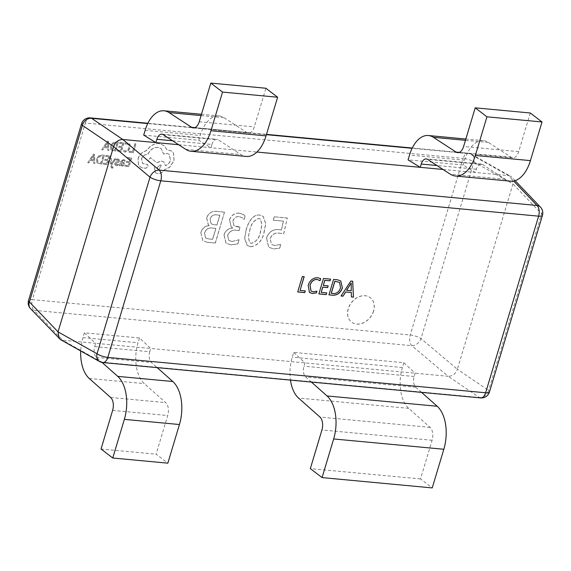 <?xml version="1.0" encoding="UTF-8"?>
<svg xmlns="http://www.w3.org/2000/svg" width="571" height="571" viewBox="0 0 571 571"><rect width="100%" height="100%" fill="white"/><g stroke="black" fill="none" stroke-linecap="round" stroke-linejoin="round"><path stroke-width="0.43" stroke-dasharray="2.85 2.14" d="M373.52 311.045A15.381 11.948 -52.5 0 1 351.536 322.073A15.381 11.948 -52.5 0 1 348.26 308.683A15.381 11.948 -52.5 0 1 370.244 297.662A15.381 11.948 -52.5 0 1 373.52 311.045M373.598 311.109A15.381 11.948 -52.5 0 1 351.622 322.137A15.381 11.948 -52.5 0 1 348.346 308.747A15.381 11.948 -52.5 0 1 370.329 297.727A15.381 11.948 -52.5 0 1 373.598 311.109M230.984 244.873L237.779 243.867L239.021 239.727L231.997 241.483L228.8 240.391L227.572 235.316C229.613 231.148 232.668 229.478 236.737 230.313L239.021 230.527L240.034 227.137L233.903 225.681L232.889 221.041C234.131 217.701 236.287 216.223 239.363 216.623L242.525 217.851L244.06 219.485L245.073 216.095L243.696 214.703L239.47 213.147C234.902 212.712 231.569 214.903 229.485 219.735L231.141 226.98L232.775 228.022C228.614 228.136 225.673 230.37 223.946 234.724L226.016 243.146L231.062 244.938L237.779 243.867M200.792 232.497L202.798 240.734L207.066 242.247L215.246 243.018L224.51 212.134L216.552 211.391C212.027 210.877 208.708 212.997 206.595 217.751L208.287 224.895L209.164 225.559C205.11 225.866 202.32 228.186 200.792 232.497L202.883 240.798L207.066 242.247M246.115 229.899L244.595 238.464L247.229 245.473L250.683 246.722C257.778 245.48 262.232 240.677 264.03 232.326L265.665 223.525L263.074 216.281L259.555 215.024C252.396 214.118 247.75 223.497 246.115 229.899L244.681 238.528L247.314 245.537L250.683 246.722M281.31 229.963L278.798 229.606C273.052 229 268.948 231.776 266.493 237.929L268.62 247.179L273.452 248.849L279.64 248.192L280.775 244.409L274.615 245.473L271.496 244.381L270.112 238.528C272.01 234.31 274.972 232.504 278.998 233.111L283.616 233.803L287.292 218.008L274.216 216.787L273.202 220.178L283.366 221.127L281.396 230.027L278.798 229.606M412.269 148.017L468.177 153.249A8.387 4.746 95.3 0 0 463.202 158.388A8.387 2.313 16.7 0 1 473.973 162.014L512.965 183.926L457.371 369.244L420.984 338.624A8.387 2.313 16.7 0 0 410.221 334.999L32.39 299.639L85.379 123.029L463.202 158.388L410.221 334.999A8.387 4.746 95.3 0 0 411.805 345.683L448.192 376.303L150.737 348.467L139.46 337.968L84.38 332.814L95.657 343.314L62.589 340.216L33.982 310.324L411.805 345.683A8.387 5.995 130.1 0 0 420.984 338.624L473.973 162.014A8.387 6.317 119.3 0 0 471.503 154.284L471.503 154.284A8.387 6.317 119.3 0 0 469.412 153.67L412.126 148.31M421.569 392.377L415.795 387.245A8.387 4.746 -84.7 0 1 414.139 376.496L415.124 373.206L403.847 362.713L293.687 352.4L292.245 357.196A31.862 18.022 -84.7 0 0 290.468 380.108M311.409 382.07L305.635 376.939A8.387 4.746 95.3 0 1 303.979 366.182L304.964 362.899L293.687 352.4M94.672 346.597L149.752 351.75L150.737 348.467L95.657 343.314L94.672 346.597A8.387 4.746 -84.7 0 0 96.328 357.346L102.059 362.442M443.032 169.459L508.411 175.583L469.412 153.67A8.387 4.746 95.3 0 0 468.177 153.249A8.387 8.387 0 0 1 471.503 154.284L510.588 176.246L508.411 175.583L513.622 181.028M178.644 144.72L256.907 152.043M143.692 135.113L198.772 140.266L200.214 135.47A31.862 18.022 95.3 0 1 219.1 115.942A31.862 18.022 95.3 0 1 224.089 117.733L246.765 132.493A10.064 5.689 -84.7 0 0 248.342 133.057A10.064 5.689 -84.7 0 0 254.309 126.89L265.9 88.248M172.578 140.773L211.941 144.456L210.956 147.739L198.772 140.266M510.538 181.178A33.539 18.971 -84.7 0 1 505.292 179.287L482.609 164.534A8.387 4.746 95.3 0 0 481.303 164.063A8.387 4.746 95.3 0 0 476.328 169.202L475.343 172.485L463.16 165.012L408.079 159.859M211.941 144.456A8.387 4.746 95.3 0 1 216.916 139.317A8.387 4.746 95.3 0 1 218.222 139.788L240.905 154.548A33.539 18.971 -84.7 0 0 246.151 156.433M463.16 165.012L464.601 160.215A31.862 18.022 95.3 0 1 483.487 140.68A31.862 18.022 95.3 0 1 488.476 142.472L511.152 157.232A10.064 5.689 -84.7 0 0 512.729 157.796A10.064 5.689 -84.7 0 0 518.696 151.629L530.288 112.987M403.847 362.713L402.412 367.51A31.862 18.022 -84.7 0 0 408.708 408.365L430.106 427.379A10.064 5.689 95.3 0 1 432.097 440.277L420.499 478.919L432.233 487.912M420.499 478.919L310.339 468.613M84.38 332.814L82.938 337.611A31.862 18.022 -84.7 0 0 80.718 350.958M139.46 337.968L138.025 342.764A31.862 18.022 -84.7 0 0 144.32 383.619L165.718 402.634A10.064 5.689 95.3 0 1 167.71 415.538L156.111 454.181L167.845 463.167M149.752 351.75A8.387 4.746 -84.7 0 0 151.408 362.499L157.182 367.631M101.031 449.027L156.111 454.181M341.065 295.935L350.78 280.975L352.714 281.21M351.358 296.899L351.265 292.438M346.547 290.254L351.151 290.682L351.122 282.938M328.853 294.793L333.571 279.419M333.485 279.355L337.454 279.783M337.368 279.719L340.716 280.932M331.209 293.273L333.164 293.451C336.719 293.601 339.145 291.71 340.452 287.784L339.488 282.352M321.13 292.331L326.762 292.909M318.775 293.851L323.493 278.477M323.407 278.412L330.545 279.133M323.222 285.364L328.175 285.878M311.009 291.06L313.008 291.76L316.926 291.167M309.439 292.445L308.162 285.279M308.076 285.214C309.81 280.197 312.965 277.677 317.54 277.67L317.626 277.734M317.54 277.67L320.681 278.648M319.624 280.347L320.06 280.718M299.975 290.346L305.264 290.903M297.619 291.867L302.337 276.492M302.252 276.428L304.179 276.664M30.527 308.647A8.387 6.652 136.3 0 0 33.982 310.324A8.387 4.746 -84.7 0 1 32.39 299.639A8.387 2.313 16.7 0 0 28.55 300.439M60.412 339.552L62.589 340.216L101.588 362.121A8.387 4.746 -84.7 0 0 102.823 362.549M480.654 397.908A8.387 4.746 95.3 0 1 479.412 397.48L448.192 376.303C452.482 376.203 455.537 373.855 457.371 369.244L488.59 390.421A8.387 6.973 124.1 0 1 479.412 397.48L101.588 362.121A8.387 6.317 119.3 0 1 99.497 361.507M542.45 215.36A8.387 2.313 16.7 0 0 541.579 213.818L512.965 183.926L511.773 177.16L510.588 176.246M489.468 391.97A8.387 2.313 16.7 0 0 488.59 390.421L541.579 213.818A8.387 6.652 136.3 0 0 540.473 207.152M207.145 242.311L215.246 243.018M215.331 243.082L224.51 212.134M224.596 212.198L216.552 211.391M216.637 211.456C212.112 210.942 208.793 213.062 206.681 217.815L206.595 217.751M206.681 217.815L208.372 224.96L209.186 225.474M209.25 225.624C205.196 225.93 202.405 228.25 200.878 232.561M204.575 232.889C206.181 229.085 208.786 227.486 212.383 228.093L215.931 228.421L212.655 239.342L208.536 238.956L205.624 237.979L204.489 232.825C206.102 229.021 208.7 227.422 212.298 228.029L215.845 228.357L212.569 239.278L208.451 238.892L205.539 237.914L204.489 232.825M210.157 218.879C211.448 215.767 213.547 214.453 216.473 214.924L219.885 215.246L216.944 225.031L213.84 224.746L211.163 223.811L210.078 218.814C211.363 215.702 213.468 214.389 216.388 214.86L219.799 215.181L216.859 224.967L213.754 224.681L211.077 223.746L210.078 218.814M237.864 243.931L239.021 239.727M239.106 239.791L231.997 241.483M232.083 241.547L228.878 240.455L227.572 235.316M227.651 235.373C229.699 231.212 232.754 229.542 236.822 230.377L236.737 230.313M236.822 230.377L239.021 230.527M239.099 230.591L240.034 227.137M240.12 227.201L237.864 226.937M237.95 227.001L233.982 225.745L232.889 221.041M232.975 221.098C234.21 217.765 236.373 216.288 239.449 216.687L239.363 216.623M239.449 216.687L242.611 217.915L244.06 219.485M244.145 219.55L245.073 216.095M245.159 216.159L243.781 214.767L239.47 213.147M239.556 213.211C234.988 212.776 231.655 214.967 229.563 219.799L229.485 219.735M229.563 219.799L231.226 227.044L232.804 227.943M232.861 228.086C228.7 228.2 225.759 230.434 224.032 234.788L223.946 234.724M224.032 234.788L226.102 243.21L231.062 244.938M250.762 246.786C257.864 245.544 262.317 240.741 264.116 232.39L264.03 232.326M264.116 232.39L265.751 223.589L263.152 216.345L259.555 215.024M259.634 215.089C252.482 214.182 247.828 223.561 246.194 229.963M249.791 230.648C250.833 224.446 253.838 220.399 258.806 218.5L260.569 219.143L261.968 225.038L260.476 231.855C259.412 237.943 256.408 241.776 251.454 243.36L249.734 242.739L248.378 237.143L249.705 230.584C250.748 224.382 253.752 220.335 258.727 218.436L260.483 219.078L261.882 224.974L260.39 231.79C259.327 237.879 256.322 241.711 251.376 243.296L249.655 242.675L248.292 237.079L249.705 230.584M278.884 229.67C273.138 229.064 269.034 231.84 266.578 237.993L266.493 237.929M266.578 237.993L268.705 247.243L273.452 248.849M273.538 248.913L279.64 248.192M279.726 248.257L280.775 244.409M280.861 244.474L274.615 245.473M274.701 245.537L271.575 244.445L270.112 238.528M270.197 238.592C272.089 234.374 275.051 232.568 279.083 233.175L278.998 233.111M279.083 233.175L283.616 233.803M283.694 233.867L287.292 218.008M287.377 218.072L274.216 216.787M274.301 216.852L273.202 220.178M273.281 220.242L283.366 221.127M283.452 221.191L281.396 230.027M129.16 152.314L129.46 151.315L132.586 151.608L134.92 143.813L135.934 143.906L133.293 152.7L129.16 152.314L129.46 151.315M129.374 151.251L132.586 151.608M132.501 151.543L134.92 143.813M134.835 143.749L135.934 143.906M135.848 143.842L133.293 152.7M133.214 152.635L129.075 152.25M125.106 144.277L125.463 143.093L127.426 142.907L129.132 143.521L129.917 144.47L130.024 147.989L128.068 151.072L125.013 152.022L122.993 151.308L123.629 150.48L123.322 150.223L125.256 151.065L127.547 150.323L129.067 147.889L129.039 145.17L127.19 143.992L125.185 144.342L125.541 143.157L127.511 142.971L129.21 143.585L130.002 144.534L130.109 148.053L128.147 151.137L125.099 152.086L123.15 151.429L123.322 150.223L125.17 151.001L127.461 150.259L128.982 147.825L128.953 145.105L128.361 144.377L127.112 143.928L125.185 144.342M117.183 151.194L117.483 150.194L120.688 150.494L121.573 147.532L118.768 147.268L119.075 146.262L121.88 146.526L122.722 143.714L119.696 143.428L119.996 142.422L124.035 142.793L121.402 151.586L117.183 151.194L117.483 150.194M117.398 150.13L120.688 150.494M120.602 150.43L121.573 147.532M121.495 147.468L118.768 147.268M118.689 147.204L119.075 146.262M118.989 146.197L121.88 146.526M121.794 146.462L122.722 143.714M122.637 143.649L119.696 143.428M119.61 143.364L119.996 142.422M119.917 142.357L124.035 142.793M123.957 142.729L121.402 151.586M121.316 151.522L117.098 151.129M115.62 150.994L111.516 150.094L110.788 149.274L110.588 145.883L112.701 142.878L116.02 141.986L118.254 142.2L115.699 151.058L111.602 150.159L110.867 149.338L110.667 145.948L112.787 142.943L116.099 142.051L118.34 142.265L115.699 151.058M116.941 143.114L114.907 149.895L112.237 149.259L111.709 148.653L111.638 146.019L113.244 143.621L117.026 143.178L114.992 149.959L112.323 149.324L111.795 148.717L111.723 146.083L113.329 143.685L117.026 143.178M101.745 149.695L107.369 141.18L108.447 141.28L108.797 150.351L107.676 150.252L107.648 147.775L104.379 147.468L102.859 149.795L101.745 149.695L107.448 141.244L108.533 141.344L108.883 150.416L107.762 150.316L107.733 147.839L104.464 147.532L102.944 149.859L101.824 149.759M107.626 146.747L104.993 146.504L107.584 142.357L107.705 146.811L105.078 146.569L107.691 142.422L107.705 146.811M124.892 166.254L125.192 165.255L128.396 165.554L129.289 162.592L126.484 162.335L126.783 161.329L129.588 161.586L130.431 158.774L127.404 158.488L127.711 157.482L131.751 157.86L129.11 166.653L124.892 166.254L125.192 165.255M125.113 165.19L128.396 165.554M128.318 165.49L129.289 162.592M129.203 162.528L126.484 162.335M126.398 162.271L126.783 161.329M126.698 161.265L129.588 161.586M129.503 161.522L130.431 158.774M130.352 158.709L127.404 158.488M127.326 158.424L127.711 157.482M127.626 157.418L131.751 157.86M131.665 157.796L129.11 166.653M129.025 166.589L124.813 166.19M123.322 159.452L125.078 160.215L124.756 161.286L124.271 160.779L124.835 161.35L123.229 160.415L121.63 161.85L124.057 162.642L124.457 164.484L123.579 165.776L122.137 166.147L120.752 164.869L120.438 165.84L119.453 165.747L120.667 161.707L123.407 159.516L125.156 160.28L124.835 161.35L123.143 160.351L121.552 161.786L123.971 162.578L124.371 164.419L123.493 165.711L122.051 166.082L120.667 164.805L120.353 165.776L119.368 165.683L120.581 161.643L123.407 159.516M123.386 163.42L122.901 164.948L122.066 165.162L121.152 164.548L121.295 162.621L123.464 163.484L122.986 165.012L122.151 165.226L121.238 164.612L121.38 162.685L123.386 163.42M122.066 165.162L121.152 164.548L122.066 165.162M118.447 164.198L118.104 165.34L116.477 165.561L114.992 164.912L114.771 163.499L115.406 162.485L118.425 160.779L117.605 159.83L116.049 160.151L116.37 159.088L117.776 158.931L119.182 159.573L119.41 160.972L118.832 161.943L115.742 163.699L115.92 164.427L116.648 164.655L118.447 164.198L118.19 165.404L116.563 165.626L115.078 164.976L114.85 163.563L115.492 162.549L118.511 160.844L117.69 159.894L116.134 160.215L116.455 159.152L117.862 158.995L119.268 159.637L119.489 161.036L118.918 162.007L115.827 163.763L115.999 164.491L116.734 164.719L118.532 164.262M118.311 160.137L117.605 159.83L118.311 160.137M110.339 158.438L111.352 158.531L111.431 163.927L114.614 158.838L115.713 158.938L111.638 165.005L111.723 166.182L112.466 167.16L113.058 167.089L112.765 168.067L112.109 168.102L111.431 167.845L110.71 165.904L110.253 158.374L111.352 158.531M111.274 158.467L111.466 163.406M111.381 163.342L111.431 163.927M111.374 163.863L111.738 163.42M111.652 163.356L114.614 158.838M114.528 158.774L115.713 158.938M115.627 158.874L111.638 165.005M111.552 164.94L111.638 166.118L112.38 167.096L113.058 167.089M111.987 166.953L112.466 167.16L111.987 166.953M112.979 167.025L112.765 168.067M112.68 168.002L111.352 167.781L110.624 165.84L110.253 158.374M103.18 164.227L103.479 163.22L106.684 163.52L107.569 160.565L104.764 160.301L105.071 159.295L107.876 159.559L108.718 156.739L105.692 156.461L105.992 155.448L110.032 155.826L107.398 164.619L103.18 164.227L103.479 163.22M103.394 163.156L106.684 163.52M106.599 163.456L107.569 160.565M107.484 160.501L104.764 160.301M104.686 160.237L105.071 159.295M104.985 159.23L107.876 159.559M107.791 159.495L108.718 156.739M108.633 156.675L105.692 156.461M105.606 156.397L105.992 155.448M105.913 155.383L110.032 155.826M109.946 155.762L107.398 164.619M107.312 164.555L103.094 164.162M101.609 164.02L97.513 163.128L96.777 162.3L96.578 158.916L98.697 155.904L102.016 155.019L104.25 155.226L101.695 164.084L97.598 163.192L96.863 162.364L96.663 158.981L98.783 155.969L102.095 155.084L104.336 155.291L101.695 164.084M102.937 156.147L100.903 162.921L98.233 162.285L97.705 161.679L97.634 159.045L99.24 156.647L103.016 156.211L100.981 162.985L98.312 162.35L97.791 161.743L97.72 159.109L99.325 156.711L103.016 156.211M87.734 162.721L93.359 154.206L94.443 154.313L94.793 163.385L93.673 163.277L93.644 160.801L90.375 160.494L88.855 162.828L87.734 162.721L93.444 154.27L94.529 154.377L94.879 163.449L93.758 163.342L93.73 160.865L90.461 160.558L88.94 162.892L87.82 162.785M93.623 159.78L90.989 159.53L93.601 155.383L93.701 159.844L91.075 159.594L93.687 155.448L93.701 159.844M138.068 158.467C139.56 154.448 142.215 151.893 146.04 150.794L150.537 146.133C153.363 144.227 156.211 143.378 159.095 143.592L163.677 145.348L165.055 146.661L166.682 149.638L171.635 151.022L173.513 153.235L173.991 160.608L169.608 167.203L164.248 169.787C162.542 172.371 160.351 173.62 157.675 173.541L155.433 172.685L154.163 166.14L147.746 160.786L150.466 157.632L156.625 162.706L161.443 160.972L163.67 161.829L165.447 165.59C167.881 164.655 169.566 162.842 170.515 160.151L169.059 154.234L166.818 153.378L163.584 154.042L161.122 148.553L157.91 147.339C153.399 147.347 150.016 149.709 147.761 154.427L147.318 154.384C144.584 154.42 142.643 155.904 141.501 158.852L142.614 163.477L147.611 164.569L148.067 166.404L145.869 168.195L142.579 167.888L140.109 166.789L138.346 164.598L138.153 158.531C139.638 154.513 142.3 151.957 146.126 150.858L150.616 146.197C153.449 144.292 156.297 143.442 159.173 143.656L163.763 145.412L165.133 146.726L166.761 149.702L171.714 151.087L173.591 153.299L174.076 160.672L169.687 167.267L164.327 169.851C162.628 172.435 160.437 173.684 157.76 173.605L155.519 172.749L154.249 166.204L147.832 160.851L150.551 157.696L156.711 162.771L161.529 161.036L163.749 161.893L165.533 165.654C167.96 164.719 169.651 162.906 170.601 160.215L169.144 154.298L166.903 153.442L163.663 154.106L161.2 148.617L157.996 147.404C153.485 147.411 150.102 149.773 147.846 154.491L147.397 154.448C144.67 154.477 142.729 155.969 141.587 158.916L142.7 163.542L147.689 164.634L148.146 166.468L145.948 168.259L142.657 167.953L140.195 166.853L138.432 164.662L138.153 158.531M158.852 169.794L157.981 169.459L157.41 167.153L160.315 164.919L161.193 165.255L158.938 169.858L158.06 169.523L157.496 167.217L160.401 164.983L161.279 165.319L158.938 169.858M266.393 134.67L147.739 123.572M145.134 130.316L200.214 135.47M199.229 121.737L254.309 126.89M194.911 127.64L246.765 132.493M201.071 115.578L224.089 117.733M163.142 134.635L218.222 139.788M185.825 149.395L240.905 154.548M476.328 169.202L436.965 165.519M464.601 160.215L409.521 155.055M505.292 179.287L450.212 174.134M482.609 164.534L427.529 159.38M488.476 142.472L465.458 140.323M511.152 157.232L459.298 152.378M518.696 151.629L463.616 146.476M402.412 367.51L292.245 357.196M414.139 376.496L303.979 366.182M432.097 440.277L321.937 429.97M430.106 427.379L319.946 417.066M408.708 408.365L298.54 398.051M415.795 387.245L305.635 376.939M82.938 337.611L138.025 342.764M96.328 357.346L151.408 362.499M89.24 378.466L144.32 383.619M110.638 397.48L165.718 402.634M112.63 410.385L167.71 415.538M90.346 117.89A8.387 4.746 -84.7 0 0 85.379 123.029A8.387 2.313 16.7 0 0 81.532 123.828M193.262 127.904L248.342 133.057M201.456 114.286L219.1 115.942M161.829 134.164L216.916 139.317M481.303 164.063L426.216 158.902M483.487 140.68L465.843 139.031M512.729 157.796L457.649 152.643M147.882 123.272L266.486 134.371M515.106 180.643L511.773 177.16"/><path stroke-width="0.86" d="M320.06 280.718L317.133 279.426C313.643 279.49 311.281 281.46 310.046 285.322L311.045 291.089L313.094 291.824L316.926 291.167L316.413 292.866L312.33 293.494L309.475 292.473L308.162 285.279C309.889 280.261 313.044 277.742 317.626 277.734L320.681 278.648L320.06 280.718L319.624 280.347M332.679 295.207L328.939 294.857L333.571 279.419L337.454 279.783L340.759 280.961L342.393 287.984C340.53 292.98 337.297 295.385 332.679 295.207L328.953 294.8M352.714 281.21L353.456 297.148L351.436 296.963L351.343 292.502L345.655 291.967L343.043 296.178L341.03 295.992L350.865 281.039L352.714 281.21M326.762 292.909L326.248 294.607L318.861 293.915L323.493 278.477L330.545 279.133L330.038 280.832L324.835 280.34L323.307 285.429L328.175 285.878L327.668 287.577L322.801 287.12L321.216 292.395L326.762 292.909M305.264 290.903L304.757 292.595L297.705 291.931L302.337 276.492L304.179 276.664L300.06 290.411L305.264 290.903M30.527 308.647A8.387 8.387 0 0 1 28.55 300.439A8.387 2.313 16.7 0 0 29.421 301.98L58.035 331.872L113.629 146.554L82.41 125.37L29.421 301.98A8.387 6.652 136.3 0 0 30.527 308.647L60.412 339.552L99.497 361.507A8.387 8.387 0 0 0 102.823 362.549A8.387 4.746 -84.7 0 0 107.798 357.41L485.621 392.769L538.61 216.159L160.779 180.8L107.798 357.41A8.387 2.313 16.7 0 1 97.027 353.777A8.387 6.317 119.3 0 0 99.497 361.507M147.739 123.572L91.588 118.311L122.808 139.495L178.644 144.72M256.907 152.043L443.032 169.459M222.547 92.081L210.956 130.723A33.539 18.971 -84.7 0 1 191.071 151.279A33.539 18.971 -84.7 0 1 185.825 149.395L163.142 134.635A8.387 4.746 95.3 0 0 161.829 134.164A8.387 4.746 95.3 0 0 156.861 139.303L155.876 142.586L143.692 135.113L145.134 130.316A31.862 18.022 95.3 0 1 164.02 110.788A31.862 18.022 95.3 0 1 169.009 112.58L191.685 127.333A10.064 5.689 -84.7 0 0 193.262 127.904A10.064 5.689 -84.7 0 0 199.229 121.737L210.82 83.088L222.547 92.081L277.627 97.234L265.9 88.248L210.82 83.088M408.079 159.859L420.263 167.332L421.248 164.048A8.387 4.746 95.3 0 1 426.216 158.902A8.387 4.746 95.3 0 1 427.529 159.38L450.212 174.134A33.539 18.971 -84.7 0 0 455.458 176.025A33.539 18.971 -84.7 0 0 475.343 155.462L486.935 116.819L475.208 107.833L463.616 146.476A10.064 5.689 -84.7 0 1 457.649 152.643A10.064 5.689 -84.7 0 1 456.072 152.079L433.396 137.318A31.862 18.022 95.3 0 0 428.407 135.527A31.862 18.022 95.3 0 0 409.521 155.055L408.079 159.859M191.071 151.279L246.151 156.433A33.539 18.971 -84.7 0 0 266.036 135.877L277.627 97.234M475.208 107.833L530.288 112.987L542.015 121.973L486.935 116.819M455.458 176.025L510.538 181.178A33.539 18.971 -84.7 0 0 530.423 160.615L542.015 121.973M421.569 392.377L437.2 406.259A33.539 18.971 95.3 0 1 443.824 449.263L432.233 487.912L322.073 477.599L333.664 438.956A33.539 18.971 -84.7 0 0 327.033 395.953L311.409 382.07M290.468 380.108A31.862 18.022 -84.7 0 0 298.54 398.051L319.946 417.066A10.064 5.689 95.3 0 1 321.937 429.97L310.339 468.613L322.073 477.599M80.718 350.958A31.862 18.022 -84.7 0 0 89.24 378.466L110.638 397.48A10.064 5.689 95.3 0 1 112.63 410.385L101.031 449.027L112.765 458.013L167.845 463.167L179.437 424.524A33.539 18.971 95.3 0 0 172.813 381.521L157.182 367.631M102.059 362.442L117.726 376.368A33.539 18.971 95.3 0 1 124.357 419.371L112.765 458.013M352.635 281.203L353.456 297.148M353.37 297.091L351.436 296.906M345.655 291.967L351.343 292.502M345.576 291.902L343.043 296.178M342.957 296.113L341.065 295.935M351.208 283.002L346.547 290.254L351.236 290.746L351.208 283.002L346.633 290.318M340.716 280.932L342.393 287.984M342.315 287.92C340.452 292.916 337.211 295.321 332.6 295.143M339.488 282.352L334.827 281.217L331.209 293.273L333.25 293.515C336.797 293.665 339.231 291.774 340.537 287.848L339.531 282.388L334.906 281.282L331.294 293.337M326.662 292.902L326.248 294.607M326.169 294.543L318.875 293.858M330.445 279.126L330.038 280.832M329.952 280.768L324.835 280.34M324.749 280.275L323.307 285.429M328.075 285.871L327.668 287.577M327.583 287.513L322.801 287.12M322.715 287.056L321.216 292.395M316.805 291.224L316.413 292.866M316.334 292.802L312.33 293.494M312.244 293.43L309.439 292.445M320.595 278.591L319.974 280.647L317.133 279.426M317.048 279.362C313.565 279.426 311.202 281.396 309.96 285.257L310.046 285.322M309.96 285.257L311.009 291.06M305.164 290.889L304.757 292.595M304.671 292.53L297.719 291.881M304.079 276.657L300.06 290.411M513.622 181.028L537.018 205.474A8.387 4.746 -84.7 0 1 538.61 216.159A8.387 2.313 16.7 0 0 542.45 215.36A8.387 8.387 0 0 0 540.473 207.152A8.387 6.652 136.3 0 0 537.018 205.474L159.195 170.115A8.387 4.746 95.3 0 1 160.779 180.8A8.387 2.313 16.7 0 1 150.016 177.174L113.629 146.554C115.463 141.943 118.518 139.595 122.808 139.495L159.195 170.115A8.387 5.995 130.1 0 0 150.016 177.174L97.027 353.777L58.035 331.872L59.227 338.639M147.882 123.272L90.346 117.89A8.387 4.746 -84.7 0 1 91.588 118.311A8.387 6.973 124.1 0 0 82.41 125.37A8.387 2.313 16.7 0 1 81.532 123.828L28.55 300.439M412.126 148.31L266.393 134.67M156.861 139.303L172.578 140.773M210.956 130.723L266.036 135.877M191.685 127.333L194.911 127.64M169.009 112.58L201.071 115.578M436.965 165.519L421.248 164.048M530.423 160.615L475.343 155.462M465.458 140.323L433.396 137.318M459.298 152.378L456.072 152.079M443.824 449.263L333.664 438.956M437.2 406.259L327.033 395.953M124.357 419.371L179.437 424.524M117.726 376.368L172.813 381.521M489.468 391.97A8.387 2.313 16.7 0 1 485.621 392.769A8.387 4.746 95.3 0 1 480.654 397.908A8.387 8.387 0 0 0 489.468 391.97L542.45 215.36M164.02 110.788L201.456 114.286M465.843 139.031L428.407 135.527M266.486 134.371L412.269 148.017M90.346 117.89A8.387 8.387 0 0 0 81.532 123.828M102.823 362.549L480.654 397.908M540.473 207.152L515.106 180.643"/></g></svg>
